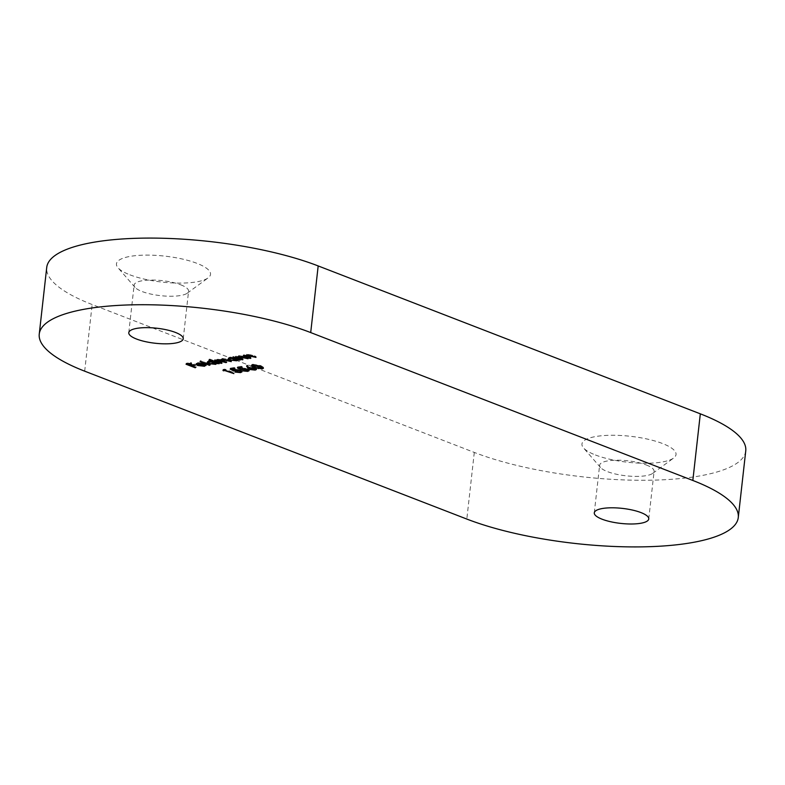 <?xml version="1.0" encoding="UTF-8"?>
<svg xmlns="http://www.w3.org/2000/svg" width="785" height="785" viewBox="0 0 785 785"><rect width="100%" height="100%" fill="white"/><g stroke="black" fill="none" stroke-linecap="round" stroke-linejoin="round"><path stroke-width="0.59" stroke-dasharray="3.92 2.94" d="M595.442 454.986A47.336 13.051 -173.6 0 0 673.638 458.038A47.336 13.051 -173.6 0 0 662.54 443.535A47.336 13.051 -173.6 0 0 605.667 435.449A47.336 13.051 -173.6 0 0 583.51 447.921A47.336 13.051 -173.6 0 0 595.442 454.986M646.281 464.985A27.406 7.556 6.4 0 1 654.091 471.353A27.406 7.556 6.4 0 1 652.708 473.375A27.406 7.556 6.4 0 1 607.433 471.618A27.406 7.556 6.4 0 1 600.525 467.526A27.406 7.556 6.4 0 1 599.622 465.24A27.406 7.556 6.4 0 1 616.922 460.196A27.406 7.556 6.4 0 1 646.281 464.985M129.937 274.838A47.336 13.051 -173.6 0 0 208.133 277.88A47.336 13.051 -173.6 0 0 197.035 263.377A47.336 13.051 -173.6 0 0 140.162 255.292A47.336 13.051 -173.6 0 0 118.005 267.763A47.336 13.051 -173.6 0 0 129.937 274.838M180.766 284.827A27.406 7.556 6.4 0 1 188.577 291.196A27.406 7.556 6.4 0 1 187.193 293.227A27.406 7.556 6.4 0 1 141.928 291.461A27.406 7.556 6.4 0 1 135.02 287.369A27.406 7.556 6.4 0 1 134.117 285.092A27.406 7.556 6.4 0 1 151.417 280.039A27.406 7.556 6.4 0 1 180.766 284.827M745.75 450.904A159.443 43.95 6.4 0 1 698.473 476.152A159.443 43.95 6.4 0 1 474.297 452.425L92.159 304.531A159.443 43.95 6.4 0 1 46.727 267.469M228.553 358.451L228.317 357.95L229.828 357.146L233.959 357.195L232.713 356.714L232.605 357.666M232.713 356.714L233.547 356.567L233.449 357.518M233.547 356.567L240.269 359.167L240.161 360.119M240.269 359.167L239.376 359.815M239.435 359.314L238.267 358.863L238.208 359.373M236.756 359.834L229.662 359.491M229.828 357.146L229.73 358.097M233.959 357.195L233.901 357.695M235.961 359.51L237.178 358.882L236.089 358.019L230.672 357.46L229.485 358.068L230.554 358.951L235.961 359.51L235.853 360.462M236.089 358.019L236.03 358.519M230.672 357.46L230.613 357.989M230.554 358.951L230.447 359.903M237.364 357.253L237.472 356.302L237.462 357.028L235.471 356.243L237.521 356.567L238.787 355.615L244.743 356.498L248.178 357.823L239.464 355.958L238.925 357.038L243.026 358.696L242.133 359.344M242.182 358.843L238.385 357.371M235.471 356.243L235.363 357.195M236.305 356.105L236.197 357.057M238.787 355.615L238.679 356.567M248.178 357.823L248.07 358.774M247.334 357.96L247.275 358.47M242.545 356.164L242.487 356.753M239.464 355.958L239.405 356.478M238.375 357.45L238.483 356.498L238.925 357.038L238.817 357.989M243.026 358.696L242.918 359.648M245.381 355.674L243.379 354.899L245.42 355.222L246.696 354.261L252.652 355.144L256.077 356.468L247.373 354.604L246.824 355.693L250.925 357.352L250.032 357.999M250.091 357.489L246.294 356.027M243.379 354.899L243.271 355.85M244.213 354.751L244.106 355.703M246.696 354.261L246.588 355.212M256.077 356.468L255.979 357.42M255.243 356.616L255.184 357.116M250.454 354.82L250.386 355.399M247.373 354.604L247.314 355.134M246.284 356.096L246.392 355.144L246.725 356.645M250.925 357.352L250.827 358.303M223.44 369.863L223.048 369.401L224.775 369.107L233.969 372.669L224.873 369.617L223.391 370.275M223.048 369.401L222.94 370.353M224.775 369.107L224.667 370.059M233.969 372.669L233.861 373.621M233.125 372.806L233.066 373.317M224.873 369.617L224.824 370.118M221.331 359.883L218.259 359.579C216.964 360.001 217.288 360.531 219.231 361.188L222.057 362.277L221.164 362.925M221.223 362.425L217.308 360.914M216.464 360.58L214.501 359.824L214.393 360.776M214.501 359.824L215.345 359.677L215.237 360.629M215.345 359.677L216.464 360.521M217.474 360.187L217.582 359.236L216.513 359.608L216.405 360.56M217.582 359.236L221.36 359.628M222.155 359.383L222.253 358.431L221.38 359.491L221.164 359.039L221.056 359.991M222.253 358.431L227.768 359.275L231.408 360.688L231.3 361.64M231.408 360.688L230.505 361.335M230.564 360.825L226.924 359.422L222.94 358.774L222.881 359.304M222.94 358.774L222.067 359.245L226.728 361.483L226.63 362.435M226.728 361.483L225.835 362.13M225.894 361.63L221.969 360.109M217.298 361.002L217.406 360.05L218.259 359.579L218.201 360.109M222.057 362.277L221.949 363.229M207.593 362.032L207.348 361.522L208.869 360.717L213.049 360.796L209.036 359.245L208.928 360.197M209.036 359.245L209.88 359.098L209.772 360.05M209.88 359.098L219.309 362.748L219.201 363.7M219.309 362.748L218.407 363.396M218.465 362.896L217.308 362.444L217.249 362.945M215.796 363.416L208.692 363.062M208.869 360.717L208.761 361.669M213.049 360.796L212.99 361.296M215.002 363.092L216.218 362.464L215.119 361.6L209.703 361.041L208.525 361.649L209.585 362.533L215.002 363.092L214.894 364.044M215.119 361.6L215.07 362.101M209.703 361.041L209.644 361.571M209.585 362.533L209.477 363.484M209.605 364.407L200.175 360.757L210.439 364.26L209.546 364.907M200.175 360.757L200.067 361.708M201.009 360.619L200.911 361.571M210.439 364.26L210.331 365.211M196.535 363.887L197.712 362.621L204.865 363.445L198.752 364.485L203.717 365.015L203.609 365.967M203.717 365.015L204.816 364.044L204.708 364.996M204.846 365.368L204.816 364.044L205.945 364.063L205.847 365.015M205.945 364.063L205.749 365.015M204.649 365.319L197.712 364.966M197.712 362.621L197.614 363.573M201.784 362.67L201.686 363.622M204.865 363.445L204.757 364.397M197.437 363.612L198.016 364.152L203.197 363.269L198.585 362.935L197.457 363.484L197.908 365.103M203.197 363.269L203.129 363.897M198.585 362.935L198.526 363.465M231.604 368.872L230.28 368.165L230.182 369.117M230.28 368.165L234.116 367.517L234.008 368.469M234.116 367.517L235.058 367.88L234.95 368.832M235.058 367.88L231.84 368.842M231.879 368.42L233.793 369.441L233.685 370.392M233.793 369.441L234.715 369.185L234.607 370.137M234.715 369.185L240.661 369.843L240.563 370.795M240.661 369.843L242.074 370.952L241.652 371.384M235.098 372.09L235.206 371.138L240.632 371.776M235.206 371.138L236.04 371.001L235.932 371.953M236.04 371.001L239.749 371.285L239.641 372.237M239.749 371.285L240.76 370.746L239.788 369.98L239.729 370.52M239.788 369.98L235.461 370.039M235.51 369.578L233.901 370.314M233.92 370.108L231.82 368.989M238.797 367.645L237.472 366.938L237.364 367.89M237.472 366.938L241.309 366.291L241.201 367.243M241.309 366.291L242.251 366.654L242.143 367.606M242.251 366.654L239.023 367.606M239.072 367.194L240.985 368.214L240.877 369.166M240.985 368.214L241.908 367.959L241.8 368.911M241.908 367.959L247.854 368.616L247.746 369.568M247.854 368.616L249.267 369.725L248.845 370.157M247.834 370.432L242.388 369.912L242.28 370.863M242.388 369.912L243.232 369.774L243.124 370.726M243.232 369.774L246.941 370.059L246.833 371.011M246.941 370.059L247.942 369.519L246.981 368.754L246.922 369.293M246.981 368.754L242.643 368.813M242.693 368.351L241.083 369.087M241.113 368.881L239.003 367.763M247.373 366.242L246.696 365.231L246.588 366.183M246.696 365.231L247.844 365.319L247.736 366.271M247.844 365.319L248.982 368.126M249.09 367.174L249.964 366.978L249.865 367.929M249.964 366.978L255.468 367.557L255.361 368.508M255.468 367.557L256.636 368.479L256.175 368.921M255.361 369.146L249.728 368.548M254.458 368.773L254.674 367.723L250.739 367.37L250.601 368.41L254.458 368.773L254.35 369.725M255.262 369.244L255.37 368.293L254.674 367.723L254.615 368.263M249.748 368.764L249.856 367.812L250.493 369.362M262.357 367.949L254.409 366.615L254.35 367.105M254.409 366.615L252.75 365.908M251.867 365.359L251.543 364.829L252.701 364.211L252.593 365.162M252.701 364.211L260.757 365.535L260.649 366.487M260.757 365.535L263.534 367.321L263.122 367.733M253.614 365.064L253.673 364.574C252.427 365.094 252.947 365.722 255.243 366.467L261.444 367.576L261.876 366.624L259.913 365.673L253.673 364.574L252.741 365.977M261.336 368.528L261.837 366.978M259.913 365.673L259.855 366.193M187.831 363.936L186.153 363.288L190.706 362.503L191.648 362.876L187.939 363.504L190.765 364.603L195.416 364.328L191.707 364.966L196.181 366.693L195.288 367.341M195.347 366.84L191.658 365.417M191.599 365.388L187.939 363.504M186.153 363.288L186.045 364.24M190.706 362.503L190.598 363.455M191.648 362.876L191.54 363.828M190.765 364.603L190.657 365.555M194.474 363.965L194.376 364.917M195.416 364.328L195.318 365.28M196.181 366.693L196.073 367.655M474.297 452.425L466.82 519.062M84.682 371.168L92.159 304.531M244.743 356.498L244.635 357.45M244.174 356.743L244.115 357.253M240.593 357.764L240.485 358.716M252.652 355.144L252.544 356.096M252.083 355.389L252.024 355.899M248.502 356.41L248.394 357.361M227.768 359.275L227.66 360.227M226.924 359.422L226.865 359.942M224.118 360.472L224.01 361.424M219.231 361.188L219.123 362.14M255.243 366.467L255.135 367.419M652.708 473.375L673.638 458.038M187.193 293.227L208.133 277.88M183.239 338.796L188.577 291.196M648.753 518.954L654.091 471.353M594.284 512.841L599.622 465.24M128.779 332.683L134.117 285.092M135.02 287.369L118.005 267.763M600.525 467.526L583.51 447.921M238.179 360.011L238.287 359.059M228.209 358.902L228.317 357.95M237.07 359.834L237.178 358.882M229.377 359.02L229.485 358.068M216.317 360.747L216.424 359.795M221.959 360.197L222.067 359.245M217.219 363.592L217.317 362.641M207.24 362.474L207.348 361.522M216.111 363.416L216.218 362.464M208.417 362.601L208.525 361.649M206.082 365.506L206.19 364.554M197.339 364.475L197.447 363.524M241.966 371.904L242.074 370.952M240.652 371.697L240.76 370.746M249.159 370.677L249.267 369.725M247.834 370.471L247.942 369.519M256.528 369.431L256.636 368.479M251.435 365.781L251.543 364.829M263.436 368.273L263.534 367.321M262.161 368.087L262.259 367.135"/><path stroke-width="1.18" d="M175.428 332.428A27.406 7.556 6.4 0 1 183.239 338.796A27.406 7.556 6.4 0 1 165.939 343.84A27.406 7.556 6.4 0 1 136.58 339.051A27.406 7.556 6.4 0 1 128.779 332.683A27.406 7.556 6.4 0 1 146.079 327.639A27.406 7.556 6.4 0 1 175.428 332.428M640.943 512.576A27.406 7.556 6.4 0 1 648.753 518.954A27.406 7.556 6.4 0 1 631.454 523.997A27.406 7.556 6.4 0 1 602.095 519.209A27.406 7.556 6.4 0 1 594.284 512.841A27.406 7.556 6.4 0 1 611.584 507.797A27.406 7.556 6.4 0 1 640.943 512.576M262.259 368.901L254.301 367.566L251.435 365.781L252.593 365.162L260.649 366.487L263.436 368.273L262.259 368.901L262.17 367.979M237.364 367.89L241.201 367.243L242.143 367.606L238.964 368.145L240.877 369.166L247.746 369.568L249.159 370.677L247.726 371.384L242.28 370.863L246.833 371.011L247.834 370.471L246.873 369.706L242.594 369.303L241.005 369.833L237.364 367.89M205.847 365.015L204.542 366.271L197.653 365.516L196.191 364.515L197.614 363.573L201.686 363.622L204.757 364.397L198.644 365.437L203.609 365.967L204.708 364.996L206.082 365.506M204.954 364.417L204.708 364.996M217.249 362.945L215.689 364.368L208.633 363.622L207.24 362.474L208.761 361.669L212.941 361.748L208.928 360.197L209.772 360.05L219.201 363.7L217.219 363.592M223.332 370.814L222.94 370.353L224.667 370.059L233.861 373.621L224.775 370.569L223.332 370.814L223.391 370.275M238.385 357.371L237.472 357.018L238.679 356.567L244.635 357.45L248.07 358.774L239.356 356.91L238.817 357.989L242.918 359.648L242.074 359.795L235.363 357.195L237.364 357.253M238.483 356.498L238.817 357.989M738.273 517.531A159.443 43.95 -173.6 0 1 690.996 542.788A159.443 43.95 -173.6 0 1 466.82 519.062L84.682 371.168A159.443 43.95 -173.6 0 1 39.25 334.096A159.443 43.95 -173.6 0 1 86.527 308.848A159.443 43.95 -173.6 0 1 310.703 332.575L692.841 480.469L700.318 413.832A159.443 43.95 6.4 0 1 745.75 450.904L738.273 517.531A159.443 43.95 -173.6 0 0 692.841 480.469M238.208 359.373L236.648 360.786L229.593 360.04L228.209 358.902L229.73 358.097L233.851 358.146L232.605 357.666L233.449 357.518L240.161 360.119L238.179 360.011M245.371 355.683L246.588 355.212L252.544 356.096L255.979 357.42L247.265 355.556L246.725 356.645L250.827 358.303L249.983 358.441L243.271 355.85L245.263 355.899M246.392 355.144L246.725 356.645M221.36 359.628L221.272 360.443L222.155 359.383L227.66 360.227L231.3 361.64L222.832 359.726L221.959 360.197L226.63 362.435L225.786 362.582L218.151 360.531C216.856 360.953 217.18 361.483 219.123 362.14L221.949 363.229L221.115 363.376L214.393 360.776L216.405 361.08L217.474 360.187L221.056 359.991M218.201 360.109L217.298 361.002L217.406 360.05M209.497 365.359L200.067 361.708L209.546 364.907M230.182 369.117L234.008 368.469L234.95 368.832L231.771 369.372L233.685 370.392L240.563 370.795L241.966 371.904L240.534 372.61L235.098 372.09L239.641 372.237L240.652 371.697L239.68 370.932L235.402 370.53L233.812 371.06L230.182 369.117M248.001 368.283L246.588 366.183L247.736 366.271L248.982 368.126L255.361 368.508L256.528 369.431L255.253 370.098L249.62 369.5L248.001 368.283L247.373 366.242M195.239 367.792L186.045 364.24L190.598 363.455L191.54 363.828L187.831 364.456L190.657 365.555L195.318 365.28L191.599 365.918L195.288 367.341M39.25 334.096L46.727 267.469A159.443 43.95 6.4 0 1 94.004 242.212A159.443 43.95 6.4 0 1 318.18 265.938L700.318 413.832M238.267 358.863L236.756 359.834M236.717 360.207L236.648 360.786M229.662 359.491L229.593 360.04M229.387 358.961L228.553 358.451M235.981 358.971L230.564 358.411L229.377 359.02L230.447 359.903L235.853 360.462L237.07 359.834L236.03 358.519M246.294 356.027L245.381 355.674M217.308 360.914L216.464 360.58M221.969 360.109L221.331 359.883M217.308 362.444L215.796 363.416M215.757 363.789L215.689 364.368M208.692 363.062L208.633 363.622M208.417 362.542L207.593 362.032M215.011 362.552L209.595 361.993L208.417 362.601L209.477 363.484L214.894 364.044L216.111 363.416L215.07 362.101M205.945 364.063L204.649 365.319M204.61 365.653L204.542 366.271M197.712 364.966L197.653 365.516M197.761 364.564L196.299 363.563M197.908 365.103L203.089 364.22L198.477 363.887L197.349 364.436L197.908 365.103L197.437 363.612M231.84 368.842L231.771 369.372M241.652 371.384L240.652 371.658M240.632 371.776L240.534 372.61M235.461 370.039L235.402 370.53M233.901 370.314L233.812 371.06M239.023 367.606L238.964 368.145M248.845 370.157L247.844 370.432M247.825 370.549L247.726 371.384M242.643 368.813L242.594 369.303M241.083 369.087L241.005 369.833M256.175 368.921L255.361 369.146L255.253 370.098M249.767 368.558L249.62 369.5M249.728 368.548L248.109 367.331M255.37 368.293L255.262 369.244L250.631 368.322L250.493 369.362L254.35 369.725L254.615 368.263M249.856 367.812L250.493 369.362M252.75 365.908L251.867 365.359M263.122 367.733L262.357 367.949M253.614 365.064L252.741 365.977L252.849 365.025M253.565 365.525C252.319 366.046 252.839 366.673 255.135 367.419L261.336 368.528L261.768 367.576L253.565 365.525M261.837 366.978L261.336 368.528M187.831 364.456L187.831 363.936M191.658 365.378L191.599 365.918M318.18 265.938L310.703 332.575M222.43 360.727L222.371 361.257M237.07 359.834L237.178 358.882M229.377 359.02L229.485 358.068M221.959 360.197L222.067 359.245M216.111 363.416L216.218 362.464M208.417 362.601L208.525 361.649M197.339 364.475L197.447 363.524M240.652 371.697L240.76 370.746M247.834 370.471L247.942 369.519M262.161 368.087L262.259 367.135"/></g></svg>
